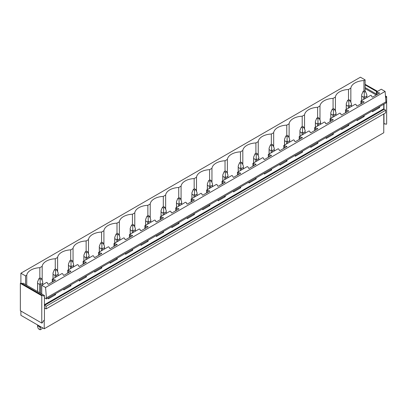 <?xml version="1.0" encoding="UTF-8"?>
<svg xmlns="http://www.w3.org/2000/svg" width="407" height="407" viewBox="0 0 407 407"><rect width="100%" height="100%" fill="white"/><g stroke="black" fill="none" stroke-linecap="round" stroke-linejoin="round"><path stroke-width="0.61" d="M44.231 320.334L44.231 328.79L20.894 315.318L20.894 311.034M20.894 283.043L20.894 273.219L360.429 77.193L365.11 79.894L363.939 80.571A14.179 8.186 0 0 0 350.849 88.126L348.504 89.479A14.179 8.186 0 0 0 335.414 97.034L333.068 98.392A14.179 8.186 0 0 0 319.983 105.947L317.638 107.3A14.179 8.186 0 0 0 304.548 114.855L302.203 116.209A14.179 8.186 0 0 0 289.118 123.769L286.772 125.122A14.179 8.186 0 0 0 273.682 132.677L271.337 134.03A14.179 8.186 0 0 0 258.247 141.59L255.906 142.943A14.179 8.186 0 0 0 242.816 150.498L240.471 151.852A14.179 8.186 0 0 0 227.381 159.407L225.035 160.765A14.179 8.186 0 0 0 211.95 168.32L209.605 169.673A14.179 8.186 0 0 0 196.515 177.228L194.17 178.581A14.179 8.186 0 0 0 181.079 186.141L178.739 187.495A14.179 8.186 0 0 0 165.649 195.05L163.304 196.403A14.179 8.186 0 0 0 150.214 203.963L147.868 205.316A14.179 8.186 0 0 0 134.783 212.871L132.438 214.224A14.179 8.186 0 0 0 119.348 221.779L117.002 223.138A14.179 8.186 0 0 0 103.917 230.693L101.572 232.046A14.179 8.186 0 0 0 88.482 239.601L86.136 240.954A14.179 8.186 0 0 0 73.046 248.514L70.701 249.867A14.179 8.186 0 0 0 57.616 257.422L55.271 258.776A14.179 8.186 0 0 0 42.18 266.336L39.835 267.689A14.179 8.186 0 0 0 26.75 275.244L25.575 275.921L20.894 273.219M41.738 293.951L44.444 295.513L44.444 297.761L46.51 298.952L386.045 102.925L385.098 91.433L45.564 287.464L41.738 285.251L41.738 293.951L23.026 283.15L22.11 283.674M385.098 91.433L381.273 89.225L376.353 92.063L379.604 93.066L372.491 97.171L371.886 96.82L371.56 95.752L370.762 95.294L365.837 98.133L360.917 100.977L364.168 101.974L357.061 106.079L356.451 105.728L356.125 104.665L355.326 104.202L345.482 109.885L348.733 110.887L341.626 114.993L341.02 114.642L340.695 113.573L339.896 113.115L334.971 115.954L330.052 118.798L333.302 119.795L326.19 123.901L325.585 123.55L325.259 122.487L324.46 122.024L314.616 127.706L317.867 128.709L310.76 132.809L310.149 132.458L309.829 131.395L309.025 130.932L299.186 136.62L302.437 137.617L295.324 141.722L294.719 141.371L294.393 140.308L293.595 139.845L283.75 145.528L287.001 146.525L279.894 150.631L279.283 150.28L278.958 149.216L278.159 148.753L268.315 154.436L271.566 155.438L264.458 159.544L263.853 159.193L263.527 158.125L262.729 157.667L252.884 163.349L256.135 164.347L249.023 168.452L248.418 168.101L248.092 167.038L247.293 166.575L237.449 172.258L240.7 173.26L233.593 177.366L232.982 177.014L232.662 175.946L231.863 175.488L222.019 181.171L225.269 182.168L218.157 186.274L217.552 185.923L217.226 184.859L216.427 184.396L206.583 190.079L209.834 191.081L202.727 195.182L202.116 194.831L201.791 193.768L200.992 193.305L191.153 198.992L194.398 199.99L187.291 204.095L186.686 203.744L186.36 202.681L185.561 202.218L175.717 207.901L178.968 208.898L171.861 213.003L171.25 212.652L170.925 211.589L170.126 211.126L160.282 216.809L163.533 217.811L156.425 221.917L155.82 221.566L155.494 220.497L154.696 220.039L144.851 225.722L148.102 226.719L140.99 230.825L140.384 230.474L140.059 229.411L139.26 228.948L129.416 234.63L132.667 235.633L125.56 239.738L124.949 239.387L124.623 238.319L123.825 237.861L113.985 243.544L117.236 244.541L110.124 248.646L109.519 248.295L109.193 247.232L108.394 246.769L98.55 252.452L101.801 253.454L94.694 257.555L94.083 257.204L93.758 256.14L92.959 255.677L83.114 261.365L86.365 262.362L79.258 266.468L78.653 266.117L78.327 265.054L77.528 264.591L67.684 270.273L70.935 271.271L63.823 275.376L63.217 275.025L62.892 273.962L62.093 273.499L52.249 279.182L55.5 280.184L48.392 284.289L47.782 283.938L47.456 282.87L46.657 282.412L41.738 285.251M46.51 298.952L45.564 287.464M386.045 101.801L46.51 297.827M364.168 115.552L364.168 116.534L357.061 120.64L357.061 119.658M348.733 124.461L348.733 125.442L341.626 129.548L341.626 128.566M333.302 133.374L333.302 134.356L326.19 138.461L326.19 137.474M317.867 142.282L317.867 143.264L310.76 147.37L310.76 146.388M302.437 151.195L302.437 152.177L295.324 156.278L295.324 155.296M287.001 160.104L287.001 161.086L279.894 165.191L279.894 164.209M271.566 169.012L271.566 169.999L264.458 174.099L264.458 173.117M256.135 177.925L256.135 178.907L249.023 183.013L249.023 182.031M240.7 186.833L240.7 187.815L233.593 191.921L233.593 190.939M225.269 195.747L225.269 196.729L218.157 200.834L218.157 199.847M209.834 204.655L209.834 205.637L202.727 209.742L202.727 208.76M194.398 213.568L194.398 214.55L187.291 218.651L187.291 217.669M178.968 222.476L178.968 223.458L171.861 227.564L171.861 226.582M163.533 231.385L163.533 232.372L156.425 236.472L156.425 235.49M148.102 240.298L148.102 241.28L140.99 245.385L140.99 244.404M132.667 249.206L132.667 250.188L125.56 254.294L125.56 253.312M117.236 258.119L117.236 259.101L110.124 263.207L110.124 262.22M101.801 267.028L101.801 268.01L94.694 272.115L94.694 271.133M86.365 275.941L86.365 276.923L79.258 281.023L79.258 280.041M70.935 284.849L70.935 285.831L63.823 289.937L63.823 288.955M55.5 293.757L55.5 294.744L48.392 298.845L48.392 297.863M385.648 110.236L46.113 306.268L44.444 305.286L44.444 307.946L46.113 308.898L385.648 112.866L385.648 110.236L383.765 108.801L383.765 104.238M379.604 106.639L379.604 107.626L372.491 111.727L372.491 110.745M46.113 308.898L46.113 306.268M383.765 113.955L383.765 132.758L44.231 328.79M365.11 79.894L365.11 91.26M25.575 275.921L25.575 284.62M363.939 80.571L363.939 90.954M350.849 102.325L350.849 88.126M376.353 92.063L376.353 94.943M52.249 279.182L52.249 282.061M67.684 270.273L67.684 273.148M83.114 261.365L83.114 264.24M98.55 252.452L98.55 255.331M113.985 243.544L113.985 246.418M129.416 234.63L129.416 237.51M144.851 225.722L144.851 228.597M160.282 216.809L160.282 219.688M175.717 207.901L175.717 210.775M191.153 198.992L191.153 201.867M206.583 190.079L206.583 192.959M222.019 181.171L222.019 184.045M237.449 172.258L237.449 175.137M252.884 163.349L252.884 166.224M268.315 154.436L268.315 157.316M283.75 145.528L283.75 148.402M299.186 136.62L299.186 139.494M314.616 127.706L314.616 130.586M330.052 118.798L330.052 121.673M345.482 109.885L345.482 112.764M360.917 100.977L360.917 103.851M348.504 89.479L348.504 99.863M377.152 92.526L377.152 94.48M378.993 92.715L378.993 93.417M378.993 106.99L379.604 107.626M378.581 107.229L378.993 107.275M335.414 111.233L335.414 97.034M333.068 98.392L333.068 108.776M361.716 101.435L361.716 103.393M363.563 101.623L363.563 102.325M363.563 115.903L364.168 116.534M363.146 116.143L363.563 116.183M319.983 120.141L319.983 105.947M317.638 107.3L317.638 117.684M346.281 110.348L346.281 112.301M348.127 110.536L348.127 111.238M348.127 124.812L348.733 125.442M347.715 125.051L348.127 125.091M304.548 129.055L304.548 114.855M302.203 116.209L302.203 126.597M330.85 119.256L330.85 121.21M332.692 119.444L332.692 120.146M332.692 133.725L333.302 134.356M332.28 133.964L332.692 134.005M289.118 137.963L289.118 123.769M286.772 125.122L286.772 135.506M315.415 128.169L315.415 130.123M317.262 128.358L317.262 129.06M317.262 142.633L317.867 143.264M316.849 142.872L317.262 142.913M273.682 146.876L273.682 132.677M271.337 134.03L271.337 144.414M299.984 137.078L299.984 139.031M301.826 137.266L301.826 137.968M301.826 151.546L302.437 152.177M301.414 151.78L301.826 151.826M258.247 155.784L258.247 141.59M255.906 142.943L255.906 153.327M284.549 145.991L284.549 147.945M286.396 146.179L286.396 146.876M286.396 160.455L287.001 161.086M285.979 160.694L286.396 160.734M242.816 164.698L242.816 150.498M240.471 151.852L240.471 162.235M269.119 154.899L269.119 156.853M270.96 155.087L270.96 155.789M270.96 169.363L271.566 169.999M270.548 169.602L270.96 169.648M227.381 173.606L227.381 159.407M225.035 160.765L225.035 171.149M253.683 163.807L253.683 165.766M255.525 163.996L255.525 164.698M255.525 178.276L256.135 178.907M255.113 178.515L255.525 178.556M211.95 182.514L211.95 168.32M209.605 169.673L209.605 180.057M238.248 172.721L238.248 174.674M240.094 172.909L240.094 173.611M240.094 187.184L240.7 187.815M239.682 187.423L240.094 187.464M196.515 191.427L196.515 177.228M194.17 178.581L194.17 188.965M222.817 181.629L222.817 183.582M224.659 181.817L224.659 182.519M224.659 196.098L225.269 196.729M224.247 196.337L224.659 196.378M181.079 200.336L181.079 186.141M178.739 187.495L178.739 197.878M207.382 190.542L207.382 192.496M209.229 190.73L209.229 191.432M209.229 205.006L209.834 205.637M208.811 205.245L209.229 205.286M165.649 209.249L165.649 195.05M163.304 196.403L163.304 206.787M191.951 199.45L191.951 201.404M193.793 199.639L193.793 200.341M193.793 213.919L194.398 214.55M193.381 214.153L193.793 214.199M150.214 218.157L150.214 203.963M147.868 205.316L147.868 215.7M176.516 208.364L176.516 210.317M178.358 208.552L178.358 209.249M178.358 222.827L178.968 223.458M177.945 223.067L178.358 223.107M134.783 227.07L134.783 212.871M132.438 214.224L132.438 224.608M161.08 217.272L161.08 219.225M162.927 217.46L162.927 218.162M162.927 231.736L163.533 232.372M162.515 231.975L162.927 232.021M119.348 235.979L119.348 221.779M117.002 223.138L117.002 233.521M145.65 226.18L145.65 228.139M147.492 226.368L147.492 227.07M147.492 240.649L148.102 241.28M147.08 240.888L147.492 240.929M103.917 244.887L103.917 230.693M101.572 232.046L101.572 242.43M130.215 235.093L130.215 237.047M132.061 235.282L132.061 235.984M132.061 249.557L132.667 250.188M131.644 249.796L132.061 249.837M88.482 253.8L88.482 239.601M86.136 240.954L86.136 251.338M114.784 244.002L114.784 245.955M116.626 244.19L116.626 244.892M116.626 258.47L117.236 259.101M116.214 258.71L116.626 258.75M73.046 262.708L73.046 248.514M70.701 249.867L70.701 260.251M99.349 252.915L99.349 254.868M101.195 253.103L101.195 253.805M101.195 267.379L101.801 268.01M100.778 267.618L101.195 267.658M57.616 271.622L57.616 257.422M55.271 258.776L55.271 269.159M83.913 261.823L83.913 263.777M85.76 262.011L85.76 262.713M85.76 276.292L86.365 276.923M85.348 276.526L85.76 276.572M42.18 280.53L42.18 266.336M39.835 267.689L39.835 278.073M68.483 270.736L68.483 272.69M70.325 270.925L70.325 271.622M70.325 285.2L70.935 285.831M69.912 285.439L70.325 285.48M26.75 285.297L26.75 275.244M53.047 279.645L53.047 281.598M54.894 279.833L54.894 280.535M54.894 294.108L55.5 294.744M54.482 294.347L54.894 294.393M383.974 113.833L383.974 124.181L384.89 123.657L386.045 124.323L386.65 123.972L386.65 96.607L385.663 97.619M376.231 95.014L365.11 88.594M383.974 104.116L383.974 109.254M376.353 94.032L365.11 87.541M386.045 96.958L385.577 96.693M376.958 91.712L365.11 84.875M386.65 96.607L385.51 95.95M377.564 91.361L365.11 84.315M44.444 307.946L44.444 320.212L43.529 320.736L42.374 322.736L41.768 323.087L20.35 310.719L20.35 283.358L20.955 283.007L43.529 296.042L44.444 295.513M44.444 297.761L44.444 305.286M42.374 295.375L41.768 295.726L20.35 283.358M41.768 323.087L41.768 295.726M365.476 91.468L364.26 90.766L363.044 91.468L364.26 92.17L365.476 91.468L366.839 94.75L366.839 97.558M366.839 94.75L366.788 96.149L364.769 97.314L364.26 96.235L363.746 97.314L363.746 99.344M364.26 92.17L364.26 96.235M363.044 91.468L361.681 94.75L361.731 96.149L363.746 97.314M366.788 96.149L366.788 97.588M364.769 97.314L364.769 98.753M361.731 96.149L361.731 100.504M350.04 100.381L348.824 99.679L347.609 100.381L348.824 101.084L350.04 100.381L351.404 103.658L351.404 106.466M351.404 103.658L351.353 105.062L349.338 106.222L348.824 105.143L348.316 106.222L348.316 108.252M348.824 101.084L348.824 105.143M347.609 100.381L346.25 103.658L346.301 105.062L348.316 106.222M351.353 105.062L351.353 106.497M349.338 106.222L349.338 107.662M346.301 105.062L346.301 109.417M334.61 109.29L333.394 108.588L332.178 109.29L333.394 109.992L334.61 109.29L335.968 112.566L335.968 115.379M335.968 112.566L335.917 113.97L333.903 115.135L333.394 114.057L332.88 115.135L332.88 117.16M333.394 109.992L333.394 114.057M332.178 109.29L330.815 112.566L330.866 113.97L332.88 115.135M335.917 113.97L335.917 115.41M333.903 115.135L333.903 116.57M330.866 113.97L330.866 118.325M319.174 118.198L317.959 117.501L316.743 118.198L317.959 118.9L319.174 118.198L320.538 121.479L320.538 124.288M320.538 121.479L320.487 122.878L318.472 124.043L317.959 122.965L317.45 124.043L317.45 126.073M317.959 118.9L317.959 122.965M316.743 118.198L315.379 121.479L315.43 122.878L317.45 124.043M320.487 122.878L320.487 124.318M318.472 124.043L318.472 125.483M315.43 122.878L315.43 127.238M303.739 127.111L302.528 126.409L301.312 127.111L302.528 127.813L303.739 127.111L305.102 130.388L305.102 133.201M305.102 130.388L305.052 131.792L303.037 132.957L302.528 131.878L302.014 132.957L302.014 134.982M302.528 127.813L302.528 131.878M301.312 127.111L299.949 130.388L300 131.792L302.014 132.957M305.052 131.792L305.052 133.231M303.037 132.957L303.037 134.391M300 131.792L300 136.147M288.309 136.019L287.093 135.317L285.877 136.019L287.093 136.721L288.309 136.019L289.672 139.301L289.672 142.109M289.672 139.301L289.621 140.7L287.601 141.865L287.093 140.786L286.579 141.865L286.579 143.895M287.093 136.721L287.093 140.786M285.877 136.019L284.513 139.301L284.564 140.7L286.579 141.865M289.621 140.7L289.621 142.14M287.601 141.865L287.601 143.305M284.564 140.7L284.564 145.055M272.873 144.933L271.657 144.231L270.441 144.933L271.657 145.635L272.873 144.933L274.237 148.209L274.237 151.022M274.237 148.209L274.186 149.613L272.171 150.773L271.657 149.7L271.148 150.773L271.148 152.803M271.657 145.635L271.657 149.7M270.441 144.933L269.083 148.209L269.134 149.613L271.148 150.773M274.186 149.613L274.186 151.048M272.171 150.773L272.171 152.213M269.134 149.613L269.134 153.968M257.443 153.841L256.227 153.139L255.011 153.841L256.227 154.543L257.443 153.841L258.801 157.122L258.801 159.931M258.801 157.122L258.75 158.521L256.736 159.686L256.227 158.608L255.713 159.686L255.713 161.716M256.227 154.543L256.227 158.608M255.011 153.841L253.647 157.122L253.698 158.521L255.713 159.686M258.75 158.521L258.75 159.961M256.736 159.686L256.736 161.126M253.698 158.521L253.698 162.876M242.007 162.754L240.791 162.052L239.575 162.754L240.791 163.456L242.007 162.754L243.371 166.031L243.371 168.839M243.371 166.031L243.32 167.435L241.305 168.595L240.791 167.516L240.283 168.595L240.283 170.625M240.791 163.456L240.791 167.516M239.575 162.754L238.212 166.031L238.268 167.435L240.283 168.595M243.32 167.435L243.32 168.869M241.305 168.595L241.305 170.034M238.268 167.435L238.268 171.79M226.572 171.662L225.361 170.96L224.145 171.662L225.361 172.365L226.572 171.662L227.935 174.939L227.935 177.752M227.935 174.939L227.884 176.343L225.87 177.508L225.361 176.429L224.847 177.508L224.847 179.533M225.361 172.365L225.361 176.429M224.145 171.662L222.782 174.939L222.833 176.343L224.847 177.508M227.884 176.343L227.884 177.783M225.87 177.508L225.87 178.943M222.833 176.343L222.833 180.698M211.141 180.571L209.926 179.874L208.71 180.571L209.926 181.273L211.141 180.571L212.505 183.852L212.505 186.66M212.505 183.852L212.454 185.251L210.439 186.416L209.926 185.338L209.412 186.416L209.412 188.446M209.926 181.273L209.926 185.338M208.71 180.571L207.346 183.852L207.397 185.251L209.412 186.416M212.454 185.251L212.454 186.691M210.439 186.416L210.439 187.856M207.397 185.251L207.397 189.611M195.706 189.484L194.49 188.782L193.279 189.484L194.49 190.186L195.706 189.484L197.069 192.76L197.069 195.574M197.069 192.76L197.019 194.164L195.004 195.329L194.49 194.251L193.981 195.329L193.981 197.354M194.49 190.186L194.49 194.251M193.279 189.484L191.916 192.76L191.967 194.164L193.981 195.329M197.019 194.164L197.019 195.604M195.004 195.329L195.004 196.764M191.967 194.164L191.967 198.519M180.276 198.392L179.06 197.69L177.844 198.392L179.06 199.094L180.276 198.392L181.639 201.674L181.639 204.482M181.639 201.674L181.583 203.073L179.568 204.238L179.06 203.159L178.546 204.238L178.546 206.268M179.06 199.094L179.06 203.159M177.844 198.392L176.48 201.674L176.531 203.073L178.546 204.238M181.583 203.073L181.583 204.512M179.568 204.238L179.568 205.677M176.531 203.073L176.531 207.428M164.84 207.305L163.624 206.603L162.408 207.305L163.624 208.008L164.84 207.305L166.204 210.582L166.204 213.395M166.204 210.582L166.153 211.986L164.138 213.146L163.624 212.072L163.115 213.146L163.115 215.176M163.624 208.008L163.624 212.072M162.408 207.305L161.05 210.582L161.101 211.986L163.115 213.146M166.153 211.986L166.153 213.421M164.138 213.146L164.138 214.586M161.101 211.986L161.101 216.341M149.41 216.214L148.194 215.512L146.978 216.214L148.194 216.916L149.41 216.214L150.768 219.495L150.768 222.303M150.768 219.495L150.717 220.894L148.703 222.059L148.194 220.981L147.68 222.059L147.68 224.089M148.194 216.916L148.194 220.981M146.978 216.214L145.614 219.495L145.665 220.894L147.68 222.059M150.717 220.894L150.717 222.334M148.703 222.059L148.703 223.499M145.665 220.894L145.665 225.249M133.974 225.127L132.758 224.425L131.542 225.127L132.758 225.829L133.974 225.127L135.338 228.403L135.338 231.212M135.338 228.403L135.287 229.807L133.272 230.967L132.758 229.889L132.25 230.967L132.25 232.997M132.758 225.829L132.758 229.889M131.542 225.127L130.179 228.403L130.23 229.807L132.25 230.967M135.287 229.807L135.287 231.242M133.272 230.967L133.272 232.407M130.23 229.807L130.23 234.162M118.539 234.035L117.323 233.333L116.112 234.035L117.323 234.737L118.539 234.035L119.902 237.312L119.902 240.125M119.902 237.312L119.851 238.716L117.837 239.881L117.323 238.802L116.814 239.881L116.814 241.906M117.323 234.737L117.323 238.802M116.112 234.035L114.749 237.312L114.799 238.716L116.814 239.881M119.851 238.716L119.851 240.155M117.837 239.881L117.837 241.315M114.799 238.716L114.799 243.071M103.108 242.943L101.892 242.246L100.677 242.943L101.892 243.645L103.108 242.943L104.472 246.225L104.472 249.033M104.472 246.225L104.421 247.624L102.401 248.789L101.892 247.71L101.379 248.789L101.379 250.819M101.892 243.645L101.892 247.71M100.677 242.943L99.313 246.225L99.364 247.624L101.379 248.789M104.421 247.624L104.421 249.064M102.401 248.789L102.401 250.229M99.364 247.624L99.364 251.984M87.673 251.857L86.457 251.155L85.241 251.857L86.457 252.559L87.673 251.857L89.036 255.133L89.036 257.946M89.036 255.133L88.985 256.537L86.971 257.702L86.457 256.624L85.948 257.702L85.948 259.727M86.457 252.559L86.457 256.624M85.241 251.857L83.883 255.133L83.934 256.537L85.948 257.702M88.985 256.537L88.985 257.977M86.971 257.702L86.971 259.137M83.934 256.537L83.934 260.892M72.243 260.765L71.027 260.063L69.811 260.765L71.027 261.467L72.243 260.765L73.601 264.046L73.601 266.855M73.601 264.046L73.55 265.445L71.535 266.61L71.027 265.532L70.513 266.61L70.513 268.64M71.027 261.467L71.027 265.532M69.811 260.765L68.447 264.046L68.498 265.445L70.513 266.61M73.55 265.445L73.55 266.885M71.535 266.61L71.535 268.05M68.498 265.445L68.498 269.8M56.807 269.678L55.591 268.976L54.375 269.678L55.591 270.38L56.807 269.678L58.17 272.955L58.17 275.768M58.17 272.955L58.12 274.359L56.105 275.519L55.591 274.445L55.082 275.519L55.082 277.549M55.591 270.38L55.591 274.445M54.375 269.678L53.012 272.955L53.063 274.359L55.082 275.519M58.12 274.359L58.12 275.793M56.105 275.519L56.105 276.958M53.063 274.359L53.063 278.714M41.372 278.586L40.161 277.884L38.945 278.586L40.161 279.288L41.372 278.586L42.735 281.863L42.735 284.676M42.735 281.863L42.684 283.267L40.669 284.432L40.161 283.353L39.647 284.432L39.647 292.745M40.161 279.288L40.161 283.353M38.945 278.586L37.581 281.863L37.632 283.267L39.647 284.432M42.684 283.267L42.684 284.707M40.669 284.432L40.669 293.335M37.581 324.949L37.581 326.699L38.329 328.754L40.161 329.807L41.987 328.754L42.369 327.711M40.669 326.892L40.161 328.184L39.647 326.144M40.161 329.807L40.161 328.184M37.632 283.267L37.632 291.58M37.632 324.979L37.632 325.727L39.647 326.892M37.581 326.699L37.632 325.727M383.765 108.801L44.444 304.706M44.531 305.352L384.066 109.325M361.681 94.75L361.681 100.534M346.25 103.658L346.25 109.447M330.815 112.566L330.815 118.356M315.379 121.479L315.379 127.264M299.949 130.388L299.949 136.177M284.513 139.301L284.513 145.085M269.083 148.209L269.083 153.999M253.647 157.122L253.647 162.907M238.212 166.031L238.212 171.82M222.782 174.939L222.782 180.728M207.346 183.852L207.346 189.637M191.916 192.76L191.916 198.55M176.48 201.674L176.48 207.458M161.05 210.582L161.05 216.371M145.614 219.495L145.614 225.28M130.179 228.403L130.179 234.193M114.749 237.312L114.749 243.101M99.313 246.225L99.313 252.009M83.883 255.133L83.883 260.923M68.447 264.046L68.447 269.831M53.012 272.955L53.012 278.744M37.581 281.863L37.581 291.554"/></g></svg>
